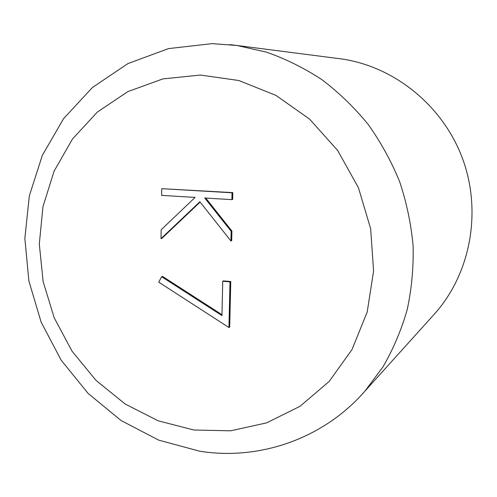 <?xml version="1.0" encoding="UTF-8"?>
<svg xmlns="http://www.w3.org/2000/svg" width="497" height="497" viewBox="0 0 497 497"><rect width="100%" height="100%" fill="white"/><g stroke="black" fill="none" stroke-linecap="round" stroke-linejoin="round"><path stroke-width="0.75" d="M337.482 58.429L341.253 58.913C394.015 66.318 442.852 105.476 462.508 158.493C482.121 211.536 470.553 273.052 435.335 313.029L432.788 315.856M228.949 327.529L229.701 327.082L230.751 281.532L223.488 280.892L222.724 281.246L221.966 315.601L161.668 276.748L158.698 282.141L228.949 327.529L229.999 281.886L222.724 281.246M161.668 276.748L162.538 276.413L221.985 314.694M231.888 199.645L232.646 199.459L232.801 192.619L161.699 188.68L161.612 195.377L195.11 197.408L161.146 229.794L161.022 238.616L199.869 201.745L230.937 240.995L231.161 231.322L204.733 197.999L231.888 199.645L232.043 192.793L161.699 188.68M200.129 202.074L161.904 238.355L161.022 238.616M230.937 240.995L231.695 240.722L231.919 231.068L231.161 231.322M205.733 198.054L231.919 231.068M230.751 281.532L229.999 281.886M232.801 192.619L232.043 192.793M360.083 396.438L364.984 391.071L382.976 366.873C393.245 349.136 401.303 330.114 407.161 309.805C411.646 288.981 413.628 267.672 413.106 245.885C411.125 224.079 406.645 202.708 399.669 181.759C391.325 161.32 380.808 142.179 368.109 124.343C354.318 107.47 338.935 92.591 321.969 79.706C304.301 68.108 285.8 58.926 266.454 52.148L237.044 45.5L229.838 44.618M200.415 75.041L162.805 78.911L127.909 91.578L97.362 112.055L72.444 139.067L54.111 171.123L42.966 206.659L39.3 244.027L43.14 281.631L54.235 317.881L72.108 351.286L96.045 380.416L125.126 403.986L158.189 420.829L193.867 430.004L230.583 430.812L266.597 422.885L300.064 406.279L329.113 381.497L351.988 349.59L367.177 312.091L373.589 271.027L370.656 228.738L358.436 187.723L337.637 150.442L309.55 119.081L275.928 95.381L238.827 80.514L200.415 75.041M341.253 58.913L237.044 45.5L212.151 43.643L168.508 48.594L127.94 63.591L92.454 87.466L63.566 118.659L42.313 155.418L29.317 195.93L24.85 238.386L28.888 281.029L41.152 322.149L61.125 360.114L88.062 393.363L120.976 420.468L158.667 440.125L199.651 451.201C258.9 460.75 323.199 439.106 364.984 391.071L435.335 313.029"/></g></svg>
